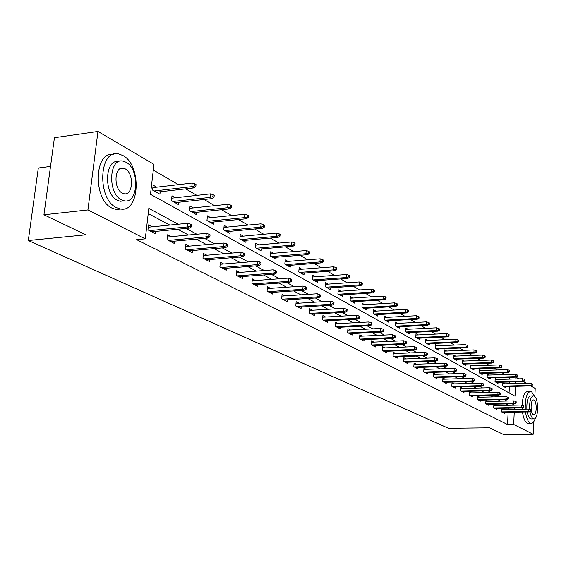 <?xml version="1.0" encoding="UTF-8"?>
<svg xmlns="http://www.w3.org/2000/svg" width="566" height="566" viewBox="0 0 566 566"><rect width="100%" height="100%" fill="white"/><g stroke="black" fill="none" stroke-linecap="round" stroke-linejoin="round"><path stroke-width="0.85" d="M50.523 166.418L38.318 168.017L28.3 240.529L448.463 428.285L489.519 427.804L503.627 434.547L533.193 434.278L513.666 424.436L514.246 412.154M28.3 240.529L85.848 234.819L43.943 214.79L54.421 137.729L97.96 131.454L153.966 164.366L150.471 194.315L515.01 396.2L515.477 386.323M505.113 374.55L502.063 372.782M497.231 369.966L494.026 368.112M489.13 365.261L485.777 363.308M480.817 360.429L477.287 358.377M472.263 355.455L468.563 353.304M463.469 350.347L459.585 348.09M454.42 345.083L450.345 342.713M445.117 339.671L440.836 337.187M435.53 334.103L431.037 331.492M425.653 328.365L420.941 325.62M415.479 322.45L410.534 319.571M404.994 316.352L399.794 313.331M394.169 310.062L388.715 306.885M383.005 303.567L377.274 300.235M371.48 296.867L365.459 293.365M359.573 289.948L353.241 286.269M347.269 282.795L340.612 278.925M334.541 275.394L327.544 271.326M321.368 267.739L314.01 263.459M307.734 259.815L299.987 255.308M293.613 251.601L285.455 246.861M278.967 243.09L270.378 238.095M263.777 234.26L254.728 228.997M248.014 225.091L238.47 219.551M231.635 215.575L221.575 209.724M214.606 205.677L203.993 199.501M196.897 195.383L185.683 188.86M178.46 184.657L153.301 170.041M515.944 377.126L518.845 378.831M523.5 381.569L526.26 383.189M530.858 385.892L535.21 388.453L534.849 396.646M509.075 392.917L509.386 386.486M509.52 383.663L509.605 381.979M509.747 379.1L509.832 377.324M156.732 187.19L153.16 185.174L152.587 190.105L159.923 194.209L160.206 191.775M175.439 197.767L171.979 195.808L171.434 200.654L178.481 204.595L178.743 202.26M193.416 207.92L190.056 206.024L189.539 210.785L196.317 214.571L196.558 212.328M210.701 217.691L207.446 215.851L206.951 220.521L213.467 224.171L213.693 222.006M227.334 227.093L224.171 225.303L223.697 229.895L229.973 233.404L230.185 231.324M243.352 236.142L240.274 234.402L239.828 238.923L245.87 242.305L246.069 240.295M258.782 244.866L255.797 243.175L255.372 247.618L261.195 250.88L261.386 248.934M273.668 253.278L270.767 251.637L270.357 256.002L275.975 259.15L276.151 257.268M288.03 261.393L285.207 259.794L284.811 264.089L290.238 267.131L290.4 265.312M301.897 269.232L299.145 267.676L298.777 271.906L304.013 274.835L304.168 273.081M315.297 276.802L312.616 275.288L312.262 279.448L317.328 282.285L317.469 280.58M328.252 284.118L325.634 282.646L325.294 286.743L330.19 289.481L330.325 287.832M340.774 291.2L338.227 289.757L337.902 293.796L342.642 296.45L342.77 294.851M352.901 298.056L350.411 296.648L350.099 300.624L354.691 303.192L354.811 301.636M364.638 304.685L362.212 303.312L361.915 307.232L366.358 309.715L366.471 308.208M376.015 311.116L373.638 309.772L373.355 313.635L377.663 316.04L377.77 314.576M387.038 317.342L384.717 316.033L384.441 319.84L388.616 322.174L388.722 320.745M397.728 323.384L395.457 322.104L395.195 325.853L399.249 328.124L399.341 326.731M408.093 329.242L405.879 327.99L405.631 331.69L409.558 333.89L409.65 332.539M418.161 334.93L415.996 333.707L415.755 337.357L419.569 339.494L419.654 338.171M427.931 340.456L425.816 339.26L425.582 342.855L429.29 344.927L429.368 343.647M437.433 345.819L435.353 344.652L435.134 348.203L438.735 350.213L438.813 348.96M446.659 351.033L444.621 349.887L444.409 353.396L447.911 355.349L447.982 354.125M455.63 356.106L453.635 354.981L453.43 358.441L456.833 360.344L456.903 359.148M464.353 361.037L462.401 359.934L462.21 363.351L465.521 365.204L465.585 364.037M472.843 365.834L470.933 364.752L470.742 368.126L473.968 369.931L474.025 368.791M481.107 370.504L479.232 369.442L479.055 372.775L482.19 374.529L482.246 373.418M489.158 375.053L487.312 374.013L487.142 377.303L490.198 379.015L490.255 377.925M496.99 379.482L495.186 378.463L495.024 381.71L497.995 383.373L498.052 382.312M504.631 383.798L502.856 382.8L502.7 386.005L505.601 387.632L505.65 386.585M178.248 224.228L148.823 208.401L145.271 238.845L136.632 239.659L507.539 424.521L508.134 412.26M508.268 409.459L508.332 408.143M514.579 405.171L508.473 405.277L505.969 403.947M500.733 401.16L498.066 399.745M492.767 396.922L489.951 395.422M484.581 392.563L481.609 390.986M476.169 388.092L473.027 386.415M467.516 383.486L464.205 381.725M458.623 378.753L455.128 376.892M449.475 373.885L445.789 371.926M440.051 368.869L436.167 366.803M430.351 363.712L426.262 361.533M420.361 358.398L416.045 356.099M410.067 352.915L405.511 350.495M399.447 347.269L394.651 344.715M388.495 341.44L383.437 338.744M377.189 335.426L371.855 332.582M365.516 329.214L359.891 326.221M353.46 322.797L347.524 319.641M340.987 316.161L334.732 312.835M328.096 309.298L321.495 305.789M314.753 302.202L307.791 298.494M300.935 294.844L293.584 290.938M286.615 287.231L278.854 283.099M271.772 279.328L263.579 274.97M256.37 271.135L247.71 266.529M240.38 262.624L231.225 257.756M223.768 253.787L214.09 248.637M206.498 244.597L196.253 239.149M188.52 235.031L177.682 229.265M169.807 225.07L148.221 213.587M152.254 226.825L148.533 224.886L147.952 229.888L155.381 233.716L155.643 231.416M171.194 236.673L167.586 234.798L167.027 239.708L174.165 243.38L174.406 241.173M189.377 246.139L185.874 244.314L185.351 249.139L192.207 252.669L192.433 250.54M206.859 255.231L203.463 253.469L202.961 258.202L209.554 261.598L209.767 259.553M223.676 263.982L220.379 262.27L219.905 266.926L226.244 270.187L226.45 268.213M239.871 272.409L236.666 270.739L236.213 275.317L242.319 278.465L242.51 276.562M255.471 280.524L252.351 278.904L251.92 283.403L257.813 286.431L257.983 284.592M270.513 288.356L267.477 286.771L267.067 291.2L272.741 294.122L272.911 292.346M285.023 295.905L282.066 294.362L281.67 298.714L287.153 301.536L287.309 299.817M299.025 303.192L296.152 301.692L295.77 305.973L301.07 308.696L301.211 307.034M312.559 310.232L309.751 308.767L309.39 312.984L314.505 315.616L314.646 314.003M325.634 317.031L322.896 315.609L322.556 319.762L327.502 322.302L327.629 320.738M338.277 323.611L335.61 322.224L335.277 326.306L340.067 328.768L340.187 327.254M350.51 329.978L347.906 328.62L347.595 332.645L352.222 335.03L352.335 333.551M362.36 336.14L359.813 334.817L359.516 338.779L363.995 341.086L364.101 339.657M373.829 342.112L371.346 340.817L371.055 344.722L375.4 346.958L375.506 345.564M384.951 347.892L382.517 346.633L382.241 350.481L386.458 352.646L386.55 351.288M395.726 353.502L393.356 352.271L393.087 356.064L397.169 358.165L397.261 356.842M406.183 358.943L403.862 357.733L403.608 361.476L407.57 363.513L407.654 362.226M416.328 364.221L414.057 363.039L413.817 366.733L417.658 368.714L417.743 367.454M426.184 369.35L423.955 368.19L423.729 371.834L427.457 373.751L427.535 372.534M435.749 374.331L433.577 373.199L433.351 376.786L436.98 378.654L437.051 377.458M445.053 379.17L442.916 378.06L442.704 381.597L446.227 383.415L446.298 382.248M454.088 383.868L452.001 382.786L451.795 386.281L455.22 388.043L455.29 386.903M462.882 388.446L460.83 387.377L460.632 390.83L463.964 392.542L464.028 391.431M471.428 392.896L469.419 391.849L469.235 395.252L472.476 396.922L472.539 395.839M479.756 397.226L477.782 396.2L477.598 399.561L480.76 401.188L480.817 400.127M487.857 401.443L485.925 400.431L485.748 403.756L488.826 405.341L488.875 404.301M495.745 405.546L493.849 404.556L493.679 407.838L496.679 409.381L496.729 408.362M503.436 409.551L501.575 408.574L501.412 411.815L504.334 413.322L504.384 412.324M43.943 214.79L87.921 209.951L97.96 131.454M533.745 421.698L533.193 434.278M507.539 424.521L513.666 424.436M145.271 238.845L87.921 209.951M514.579 405.157L512.103 403.82M506.91 401.025L504.264 399.603M499.007 396.773L496.212 395.273M490.885 392.408L487.934 390.823M482.536 387.915L479.423 386.245M473.961 383.302L470.671 381.534M465.132 378.555L461.665 376.687M456.055 373.673L452.397 371.706M446.708 368.643L442.853 366.57M437.079 363.464L433.018 361.278M427.167 358.129L422.88 355.823M416.944 352.632L412.423 350.205M406.402 346.965L401.641 344.404M395.535 341.114L390.512 338.411M384.307 335.079L379.015 332.228M372.718 328.846L367.136 325.839M360.747 322.401L354.854 319.231M348.366 315.743L342.154 312.397M335.56 308.852L329.002 305.329M322.302 301.72L315.389 297.999M308.576 294.341L301.275 290.415M294.355 286.686L286.644 282.54M279.604 278.755L271.461 274.376M264.301 270.52L255.698 265.893M248.41 261.973L239.312 257.077M231.897 253.094L222.275 247.915M214.726 243.854L204.545 238.378M196.855 234.239L186.08 228.445M514.381 409.345L514.444 408.029M515.612 383.493L515.69 381.802M515.831 378.923L515.916 377.14L488.352 377.982M190.254 226.152L191.464 226.803L191.683 224.78L190.48 224.122L190.254 226.152L187.396 226.924L189.575 228.098L151.667 231.805M149.438 230.652L187.396 226.924L187.792 223.28L148.264 227.221M190.48 224.122L187.792 223.28M189.575 228.098L191.464 226.803M195.829 186.575L196.048 184.58L194.853 183.879L194.64 185.874L195.829 186.575L193.947 187.919L191.796 186.653L192.192 183.059L152.87 187.643M194.64 185.874L191.796 186.653L154.157 190.983M193.947 187.919L156.365 192.221M192.192 183.059L194.853 183.879M122.9 155.537L118.485 153.917C98.852 149.07 96.892 199.027 116.504 207.665L120.388 208.974C139.859 213.212 141.981 165.23 122.9 155.537M113.242 154.398C94.048 151.143 92.888 199.798 112.068 208.154L115.966 209.455L120.926 209.045M124.237 200.838L120.261 201.284L117.41 200.307C103.394 194.011 104.738 158.374 118.796 161.628M126.084 162.251L122.964 161.112C108.884 157.673 107.462 193.501 121.499 199.848L124.343 200.824C138.337 203.944 139.837 169.142 126.084 162.251M122.32 193.126L124.18 193.77C133.208 195.822 134.17 173.281 125.277 168.894L123.296 168.18C114.233 166.001 113.306 188.966 122.32 193.126M534.679 396.476L531.587 391.778L530.724 391.467C526.889 392.245 525.064 398.139 525.255 409.14M525.524 411.956C526.401 418.012 527.958 421.741 530.193 423.149L530.95 423.396C532.719 423.538 534.163 421.812 535.28 418.224M530.045 391.488L527.717 391.545C524.519 391.828 522.659 396.391 522.142 405.242M522.156 407.881L522.22 409.197M522.489 412.006C523.373 418.062 524.93 421.783 527.172 423.191L528.559 423.432M531.403 418.918L530.384 418.734C528.969 417.871 527.922 415.6 527.229 411.928M526.875 409.112C526.642 400.969 527.944 396.575 530.781 395.931L533.073 395.882M529.995 411.737C530.682 415.494 531.736 417.814 533.172 418.691L533.724 418.882C538.584 420.128 538.995 398.266 534.17 396.087L533.561 395.867C530.682 396.561 529.394 401.046 529.691 409.331M533.349 414.659L533.71 414.786C536.844 415.6 537.106 401.478 533.993 400.091L533.604 399.957C530.469 399.094 530.208 413.364 533.349 414.659M208.713 236.171L209.873 236.8L210.078 234.812L208.925 234.183L208.713 236.171L205.904 236.928L207.991 238.06L170.564 241.526M168.42 240.423L205.904 236.928L206.286 233.348L167.331 237.041M208.925 234.183L206.286 233.348M207.991 238.06L209.873 236.8M226.435 245.793L227.546 246.394L227.744 244.448L226.633 243.84L226.435 245.793L223.676 246.528L225.678 247.618L188.711 250.872M186.653 249.811L223.676 246.528L224.037 243.019L185.641 246.472M226.633 243.84L224.037 243.019M225.678 247.618L227.546 246.394M214.019 197.315L214.224 195.355L213.078 194.676L212.873 196.643L214.019 197.315L212.144 198.616L210.085 197.4L210.46 193.869L171.71 198.178M212.873 196.643L210.085 197.4L172.913 201.482M212.144 198.616L175.028 202.663M210.46 193.869L213.078 194.676M231.48 207.63L231.678 205.706L230.581 205.055L230.383 206.979L231.48 207.63L229.626 208.889L227.645 207.722L227.999 204.255L189.808 208.302M230.383 206.979L227.645 207.722L190.933 211.564M229.626 208.889L192.964 212.703M227.999 204.255L230.581 205.055M243.458 255.033L244.526 255.613L244.71 253.702L243.642 253.115L243.458 255.033L240.748 255.754L242.673 256.801L206.165 259.851M204.185 258.832L240.748 255.754L241.088 252.302L203.244 255.542M243.642 253.115L241.088 252.302M242.673 256.801L244.526 255.613M259.822 263.919L260.848 264.478L261.025 262.596L259.999 262.037L259.822 263.919L257.162 264.626L259.016 265.631L222.954 268.496M221.051 267.513L257.162 264.626L257.488 261.237L220.174 264.272M259.999 262.037L257.488 261.237M259.016 265.631L260.848 264.478M275.571 272.472L276.555 273.01L276.724 271.156L275.741 270.619L275.571 272.472L272.954 273.159L274.736 274.128L239.121 276.816M237.281 275.868L272.954 273.159L273.265 269.826L236.475 272.671M275.741 270.619L273.265 269.826M274.736 274.128L276.555 273.01M248.262 217.535L248.453 215.646L247.392 215.023L247.208 216.912L248.262 217.535L246.422 218.759L244.519 217.641L244.859 214.238L207.213 218.044M247.208 216.912L244.519 217.641L208.26 221.256M246.422 218.759L210.219 222.353M244.859 214.238L247.392 215.023M264.407 227.065L264.584 225.211L263.565 224.61L263.388 226.471L264.407 227.065L262.582 228.254L260.749 227.178L261.067 223.832L223.952 227.419M263.388 226.471L260.749 227.178L224.935 230.588M262.582 228.254L226.817 231.643M261.067 223.832L263.565 224.61M279.944 236.241L280.113 234.416L279.137 233.836L278.967 235.661L279.944 236.241L278.132 237.395L276.371 236.362L276.675 233.072L240.076 236.446M278.967 235.661L276.371 236.362L240.996 239.574M278.132 237.395L242.807 240.585M276.675 233.072L279.137 233.836M290.733 280.708L291.681 281.224L291.844 279.406L290.896 278.882L290.733 280.708L288.165 281.38L289.884 282.307L254.693 284.832M252.924 283.92L288.165 281.38L288.455 278.104L252.174 280.771M290.896 278.882L288.455 278.104M289.884 282.307L291.681 281.224M294.907 245.078L295.07 243.281L294.129 242.722L293.966 244.519L294.907 245.078L293.117 246.203L291.412 245.198L291.702 241.965L255.606 245.142M293.966 244.519L291.412 245.198L256.469 248.233M293.117 246.203L258.216 249.21M291.702 241.965L294.129 242.722M305.343 288.639L306.263 289.134L306.418 287.351L305.499 286.849L305.343 288.639L302.817 289.297L304.473 290.195L269.713 292.558M268.008 291.681L302.817 289.297L303.1 286.078L267.308 288.575M305.499 286.849L303.1 286.078M304.473 290.195L306.263 289.134M309.333 253.596L309.489 251.828L308.576 251.29L308.428 253.059L309.333 253.596L307.557 254.686L305.916 253.724L306.192 250.54L270.583 253.533M308.428 253.059L305.916 253.724L271.39 256.582M307.557 254.686L273.074 257.523M306.192 250.54L308.576 251.29M319.429 296.287L320.314 296.768L320.462 295.013L319.578 294.525L319.429 296.287L316.946 296.938L318.545 297.801L284.203 300.015M282.554 299.173L316.946 296.938L317.215 293.768L281.91 296.11M319.578 294.525L317.215 293.768M318.545 297.801L320.314 296.768M323.243 261.81L323.391 260.07L322.514 259.553L322.365 261.294L323.243 261.81L321.481 262.872L319.903 261.945L320.165 258.818L285.038 261.634M322.365 261.294L319.903 261.945L285.788 264.633M321.481 262.872L287.415 265.546M320.165 258.818L322.514 259.553M333.027 303.666L333.876 304.133L334.018 302.4L333.162 301.94L333.027 303.666L330.579 304.303L332.122 305.138L298.19 307.218M296.598 306.404L330.579 304.303L330.834 301.183L296.004 303.383M333.162 301.94L330.834 301.183M332.122 305.138L333.876 304.133M336.671 269.734L336.812 268.029L335.963 267.527L335.822 269.239L336.671 269.734L334.923 270.774L333.395 269.876L333.65 266.798L298.99 269.451M335.822 269.239L333.395 269.876L299.69 272.416M334.923 270.774L301.268 273.293M333.65 266.798L335.963 267.527M346.151 310.798L346.972 311.243L347.107 309.538L346.286 309.093L346.151 310.798L343.746 311.413L345.232 312.22L311.703 314.172M310.168 313.38L343.746 311.413L343.986 308.35L309.609 310.409M346.286 309.093L343.986 308.35M345.232 312.22L346.972 311.243M349.639 277.39L349.774 275.713L348.953 275.225L348.819 276.908L349.639 277.39L347.906 278.401L346.434 277.538L346.668 274.503L312.467 277.007M348.819 276.908L346.434 277.538L313.125 279.929M347.906 278.401L314.646 280.786M346.668 274.503L348.953 275.225M358.83 317.675L359.622 318.113L359.75 316.436L358.957 315.998L358.83 317.675L356.46 318.29L357.903 319.061L324.764 320.894M323.278 320.13L356.46 318.29L356.693 315.269L322.769 317.193M358.957 315.998L356.693 315.269M357.903 319.061L359.622 318.113M362.169 284.79L362.297 283.134L361.504 282.667L361.377 284.323L362.169 284.79L360.45 285.773L359.028 284.939L359.254 281.953L325.492 284.316M361.377 284.323L359.028 284.939L326.108 287.195M360.45 285.773L327.58 288.023M359.254 281.953L361.504 282.667M371.084 324.332L371.855 324.75L371.975 323.101L371.204 322.684L371.084 324.332L368.749 324.926L370.143 325.683L337.393 327.396M335.956 326.66L368.749 324.926L368.975 321.955L335.482 323.759M371.204 322.684L368.975 321.955M370.143 325.683L371.855 324.75M374.282 291.943L374.402 290.316L373.638 289.863L373.518 291.49L374.282 291.943L372.584 292.905L371.204 292.091L371.423 289.155L338.093 291.377M373.518 291.49L371.204 292.091L338.666 294.228M372.584 292.905L340.088 295.02M371.423 289.155L373.638 289.863M382.934 330.77L383.684 331.174L383.798 329.546L383.055 329.143L382.934 330.77L380.642 331.351L381.986 332.079L349.618 333.685M348.231 332.971L380.642 331.351L380.854 328.429L347.793 330.12M383.055 329.143L380.854 328.429M381.986 332.079L383.684 331.174M385.998 298.862L386.118 297.256L385.375 296.817L385.262 298.423L385.998 298.862L384.314 299.796L382.984 299.018L383.189 296.124L350.29 298.218M385.262 298.423L382.984 299.018L350.821 301.027M384.314 299.796L352.201 301.798M383.189 296.124L385.375 296.817M394.403 336.996L395.125 337.386L395.238 335.787L394.516 335.39L394.403 336.996L392.146 337.569L393.448 338.277L361.455 339.777M360.103 339.084L392.146 337.569L392.344 334.69L359.707 336.268M394.516 335.39L392.344 334.69M393.448 338.277L395.125 337.386M397.346 305.562L397.452 303.977L396.738 303.553L396.625 305.138L397.346 305.562L395.676 306.475L394.382 305.718L394.58 302.867L362.091 304.841M396.625 305.138L394.382 305.718L362.594 307.614M395.676 306.475L363.924 308.357M394.58 302.867L396.738 303.553M405.511 343.024L406.211 343.406L406.317 341.829L405.617 341.447L405.511 343.024L403.282 343.59L404.548 344.27L372.916 345.677M371.607 345.005L403.282 343.59L403.48 340.753L371.239 342.232M405.617 341.447L403.48 340.753M404.548 344.27L406.211 343.406M408.327 312.043L408.433 310.486L407.739 310.076L407.633 311.633L408.327 312.043L406.671 312.941L405.419 312.206L405.61 309.397L373.532 311.258M407.633 311.633L405.419 312.206L373.999 313.996M406.671 312.941L375.286 314.717M405.61 309.397L407.739 310.076M416.265 348.868L416.944 349.236L417.05 347.68L416.371 347.312L416.265 348.868L414.071 349.42L415.295 350.078L384.024 351.394M382.757 350.743L414.071 349.42L414.262 346.625L382.418 348.005M416.371 347.312L414.262 346.625M415.295 350.078L416.944 349.236M418.974 318.333L419.073 316.79L418.401 316.394L418.302 317.929L418.974 318.333L417.333 319.203L416.116 318.488L416.3 315.722L384.611 317.476M418.302 317.929L416.116 318.488L385.05 320.179M417.333 319.203L386.302 320.88M416.3 315.722L418.401 316.394M426.693 354.528L427.351 354.882L427.45 353.354L426.792 352.993L426.693 354.528L424.528 355.073L425.717 355.71L394.799 356.941M393.568 356.311L424.528 355.073L424.712 352.314L393.257 353.608M426.792 352.993L424.712 352.314M425.717 355.71L427.351 354.882M429.29 324.424L429.389 322.91L428.731 322.521L428.639 324.035L429.29 324.424L427.663 325.273L426.488 324.587L426.665 321.856L395.358 323.511M428.639 324.035L426.488 324.587L395.761 326.172M427.663 325.273L396.978 326.851M426.665 321.856L428.731 322.521M436.803 360.018L437.44 360.365L437.532 358.851L436.895 358.504L436.803 360.018L434.674 360.549L435.82 361.172L405.242 362.318M404.053 361.709L434.674 360.549L434.844 357.832L403.77 359.035M436.895 358.504L434.844 357.832M435.82 361.172L437.44 360.365M439.294 330.332L439.386 328.839L438.756 328.464L438.664 329.957L439.294 330.332L437.688 331.167L436.542 330.494L436.711 327.806L405.787 329.362M438.664 329.957L436.542 330.494L406.162 331.987M437.688 331.167L407.343 332.652M436.711 327.806L438.756 328.464M446.609 365.339L447.232 365.678L447.317 364.186L446.701 363.853L446.609 365.339L444.508 365.869L445.626 366.471L415.387 367.539M414.234 366.945L444.508 365.869L444.671 363.188L413.972 364.313M446.701 363.853L444.671 363.188M445.626 366.471L447.232 365.678M449.008 336.062L449.093 334.591L448.477 334.223L448.392 335.702L449.008 336.062L447.409 336.883L446.298 336.232L446.461 333.579L415.904 335.044M448.392 335.702L446.298 336.232L416.251 337.64M447.409 336.883L417.397 338.277M446.461 333.579L448.477 334.223M456.132 370.511L456.727 370.836L456.819 369.372L456.217 369.039L456.132 370.511L454.059 371.027L455.142 371.614L425.236 372.605M424.111 372.032L454.059 371.027L454.215 368.381L423.877 369.428M456.217 369.039L454.215 368.381M455.142 371.614L456.727 370.836M458.432 341.631L458.517 340.173L457.922 339.819L457.837 341.277L458.432 341.631L456.847 342.43L455.772 341.793L455.927 339.183L425.731 340.555M457.837 341.277L455.772 341.793L426.057 343.123M456.847 342.43L427.167 343.746M455.927 339.183L457.922 339.819M465.372 375.527L465.952 375.845L466.037 374.395L465.457 374.076L465.372 375.527L463.328 376.036L464.382 376.609L434.794 377.529M433.705 376.97L463.328 376.036L463.476 373.433L433.499 374.402M465.457 374.076L463.476 373.433M464.382 376.609L465.952 375.845M467.587 347.029L467.665 345.6L467.084 345.253L467.007 346.689L467.587 347.029L466.016 347.814L464.969 347.206L465.118 344.623L435.275 345.918M467.007 346.689L464.969 347.206L435.572 348.451M466.016 347.814L436.655 349.052M465.118 344.623L467.084 345.253M474.35 380.402L474.916 380.713L474.994 379.284L474.428 378.972L474.35 380.402L472.334 380.904L473.36 381.456L444.091 382.312M443.029 381.767L472.334 380.904L472.476 378.329L442.845 379.234M474.428 378.972L472.476 378.329M473.36 381.456L474.916 380.713M476.473 352.285L476.551 350.87L475.992 350.538L475.914 351.953L476.473 352.285L474.924 353.05L473.905 352.455L474.046 349.908L444.551 351.125M475.914 351.953L473.905 352.455L444.826 353.623M474.924 353.05L445.874 354.21M474.046 349.908L475.992 350.538M483.074 385.142L483.626 385.439L483.704 384.031L483.152 383.727L483.074 385.142L481.086 385.63L482.076 386.168L453.125 386.967M452.1 386.437L481.086 385.63L481.22 383.097L451.93 383.932M483.152 383.727L481.22 383.097M482.076 386.168L483.626 385.439M485.119 357.387L485.196 355.993L484.645 355.667L484.574 357.061L485.119 357.387L483.583 358.137L482.593 357.556L482.727 355.045L453.564 356.191M484.574 357.061L482.593 357.556L453.819 358.66M483.583 358.137L454.845 359.233M482.727 355.045L484.645 355.667M491.557 389.748L492.095 390.038L492.165 388.644L491.628 388.354L491.557 389.748L489.597 390.229L490.559 390.752L461.913 391.488M460.915 390.972L489.597 390.229L489.724 387.724L460.766 388.502M491.628 388.354L489.724 387.724M490.559 390.752L492.095 390.038M493.524 362.346L493.594 360.974L493.064 360.655L492.993 362.035L493.524 362.346L491.995 363.089L491.04 362.523L491.168 360.04L462.337 361.115M492.993 362.035L491.04 362.523L462.571 363.556M491.995 363.089L463.561 364.108M491.168 360.04L493.064 360.655M499.806 394.226L500.33 394.509L500.394 393.137L499.877 392.854L499.806 394.226L497.868 394.7L498.809 395.21L470.466 395.889M469.49 395.386L497.868 394.7L497.995 392.231L469.363 392.945M499.877 392.854L497.995 392.231M498.809 395.21L500.33 394.509M501.702 367.178L501.766 365.813L501.25 365.509L501.179 366.867L501.702 367.178L500.188 367.9L499.254 367.348L499.375 364.9L470.87 365.905M501.179 366.867L499.254 367.348L471.082 368.317M500.188 367.9L472.051 368.855M499.375 364.9L501.25 365.509M507.836 398.584L508.339 398.86L508.41 397.502L507.9 397.226L507.836 398.584L505.919 399.051L506.832 399.546L478.786 400.169M477.838 399.681L505.919 399.051L506.039 396.61L477.725 397.268M507.9 397.226L506.039 396.61M506.832 399.546L508.339 398.86M509.655 371.876L509.718 370.532L509.216 370.235L509.152 371.572L509.655 371.876L508.155 372.584L507.249 372.046L507.369 369.633L479.169 370.567M509.152 371.572L507.249 372.046L479.367 372.952M508.155 372.584L480.308 373.482M507.369 369.633L509.216 370.235M515.647 402.822L516.142 403.091L516.199 401.754L515.711 401.485L515.647 402.822L513.758 403.289L514.65 403.77L486.887 404.343M485.961 403.862L513.758 403.289L513.871 400.877L485.869 401.485M515.711 401.485L513.871 400.877M514.65 403.77L516.142 403.091M517.402 376.447L517.458 375.117L516.97 374.826L516.907 376.157L517.402 376.447L515.916 377.14L515.032 376.623L515.145 374.232L487.255 375.117M516.907 376.157L515.032 376.623L487.439 377.465M515.145 374.232L516.97 374.826M523.253 406.954L523.734 407.216L523.791 405.893L523.309 405.631L523.253 406.954L521.385 407.414L522.255 407.881L494.776 408.404M493.877 407.937L521.385 407.414L521.498 405.03L493.8 405.589M523.309 405.631L521.498 405.03M522.255 407.881L523.734 407.216M524.944 380.897L525 379.588L524.526 379.305L524.463 380.614L524.944 380.897L523.465 381.583L522.609 381.074L522.715 378.718L495.13 379.538M524.463 380.614L522.609 381.074L495.292 381.866M523.465 381.583L496.191 382.361M522.715 378.718L524.526 379.305M530.66 410.98L531.127 411.234L531.184 409.925L530.717 409.671L530.66 410.98L528.821 411.425L529.663 411.885L502.467 412.359M501.589 411.907L528.821 411.425L528.92 409.077L501.526 409.586M530.717 409.671L528.92 409.077M529.663 411.885L531.127 411.234M532.288 385.234L532.344 383.939L531.877 383.663L531.821 384.958L532.288 385.234L530.823 385.906L529.988 385.411L530.094 383.083L502.806 383.847M531.821 384.958L529.988 385.411L502.955 386.146M530.823 385.906L503.825 386.635M530.094 383.083L531.877 383.663M120.586 168.519L123.296 168.18M120.261 201.284L124.343 200.824M120.388 208.974L115.966 209.455M530.943 418.925L533.724 418.882M530.95 423.396L527.929 423.439"/></g></svg>
